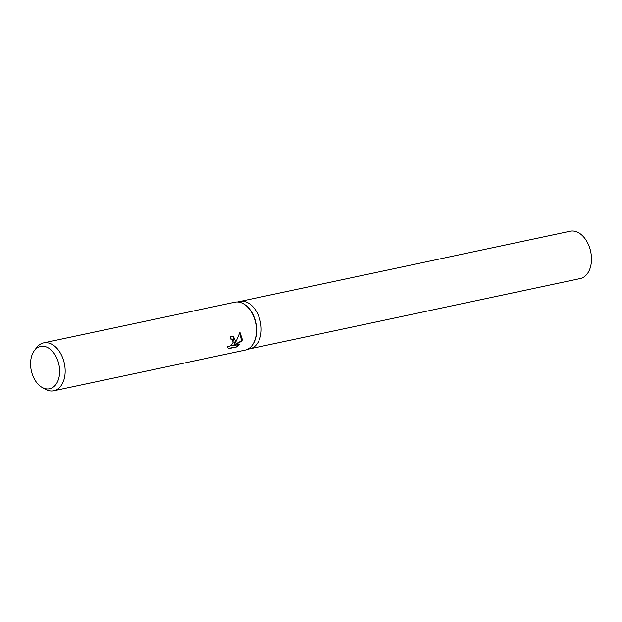 <?xml version="1.0" encoding="UTF-8"?>
<svg xmlns="http://www.w3.org/2000/svg" width="622" height="622" viewBox="0 0 622 622"><rect width="100%" height="100%" fill="white"/><g stroke="black" fill="none" stroke-linecap="round" stroke-linejoin="round"><path stroke-width="0.93" d="M243.529 303.8A24.196 15.775 78 0 1 243.7 303.901A24.196 15.775 78 0 1 256.039 336.471A24.196 15.775 78 0 1 252.439 344.985A24.196 15.775 78 0 1 252.314 345.14M237.441 301.965L239.921 301.437A24.196 15.775 78 0 1 256.178 311.047A24.196 15.775 78 0 1 260.579 335.507A24.196 15.775 78 0 1 249.982 348.771L247.509 349.292M34.327 350.66L36.55 347.675A24.499 15.978 78 0 1 43.641 342.862L234.914 302.191A24.499 15.978 78 0 1 243.35 303.707A24.499 15.978 78 0 1 255.844 336.689A24.499 15.978 78 0 1 252.198 345.303A24.499 15.978 78 0 1 245.107 350.116L53.826 390.787A24.499 15.978 78 0 1 45.398 389.279L42.148 387.459A21.669 14.135 78 0 1 31.1 358.28A21.669 14.135 78 0 1 34.327 350.66A21.669 14.135 78 0 1 52.124 350.987A21.669 14.135 78 0 1 59.098 376.916A21.669 14.135 78 0 1 42.148 387.459M235.404 341.035L234.284 344.114L236.368 340.825L239.936 332.303L242.355 339.558L241.849 341.136L233.234 345.708L239.765 344.316L236.601 346.944L228.538 348.662L227.38 346.625L228.694 346.679L231.4 345.156L233.126 342.318L232.216 339.293L230.498 339.006A24.499 15.978 -102 0 0 230.638 336.183L233.561 336.704L235.404 341.035M43.641 342.862A24.499 15.978 78 0 1 60.109 352.588A24.499 15.978 78 0 1 64.564 377.36A24.499 15.978 78 0 1 53.826 390.787M230.521 338.687L232.006 339.169M228.181 348.367L236.601 346.944M233.351 336.572L234.284 344.114M236.173 346.664L238.934 344.495M233.234 345.708L232.83 345.435L241.453 340.872L239.913 332.373M241.453 340.872L241.849 341.136M240.03 301.421L570.211 231.213A24.196 15.775 78 0 1 586.476 240.815A24.196 15.775 78 0 1 590.877 265.275A24.196 15.775 78 0 1 580.272 278.539L250.091 348.748M260.579 335.507A24.196 15.775 78 0 1 249.982 348.771M232.216 339.293L231.819 339.029"/></g></svg>
